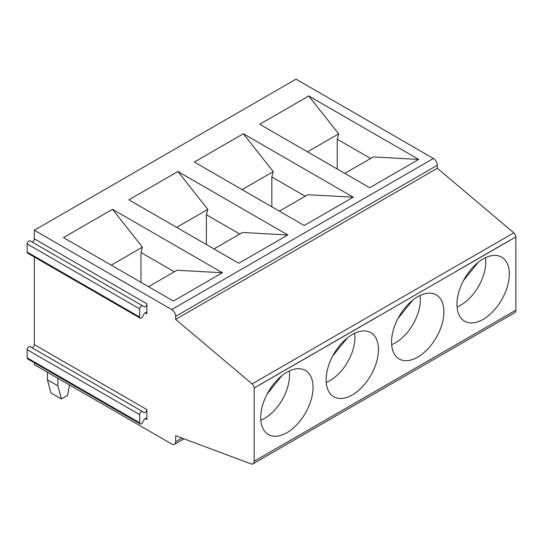 <?xml version="1.0" encoding="UTF-8"?>
<svg xmlns="http://www.w3.org/2000/svg" width="543" height="543" viewBox="0 0 543 543"><rect width="100%" height="100%" fill="white"/><g stroke="black" fill="none" stroke-linecap="round" stroke-linejoin="round"><path stroke-width="0.81" d="M379.774 315.517A3.699 2.138 60 0 0 379.774 315.429L324.816 347.153A3.699 2.138 -120 0 1 324.816 347.242L510.617 239.972A3.699 2.138 60 0 0 510.617 239.884L455.658 271.615A3.699 2.138 -120 0 1 455.665 271.704M515.85 236.952L515.85 310.168A5.552 3.204 60 0 1 514.703 312.714L253.011 463.797A5.552 3.204 -120 0 0 254.165 461.251L254.165 388.035A3.699 2.138 -120 0 0 252.135 383.921L175.66 319.379L437.346 168.296L513.821 232.838A3.699 2.138 60 0 1 515.85 236.952L510.617 239.972M259.398 385.014L314.349 353.289A3.699 2.138 60 0 0 314.349 353.201L259.398 384.926A3.699 2.138 -120 0 1 259.398 385.014L254.165 388.035M326.126 379.815A37.005 21.367 120 0 0 333.789 396.757A37.005 21.367 120 0 0 370.801 375.389A37.005 21.367 120 0 0 370.801 332.655A37.005 21.367 120 0 0 342.28 342.572A37.005 21.367 120 0 0 326.126 379.815M260.708 417.587A37.005 21.367 120 0 0 268.371 434.529A37.005 21.367 120 0 0 305.376 413.162A37.005 21.367 120 0 0 305.376 370.428A37.005 21.367 120 0 0 276.862 380.338A37.005 21.367 120 0 0 260.708 417.587M391.551 342.042A37.005 21.367 120 0 0 399.214 358.984A37.005 21.367 120 0 0 436.219 337.617A37.005 21.367 120 0 0 436.219 294.883A37.005 21.367 120 0 0 407.705 304.799A37.005 21.367 120 0 0 391.551 342.042M456.968 304.27A37.005 21.367 120 0 0 464.638 321.212A37.005 21.367 120 0 0 501.644 299.845A37.005 21.367 120 0 0 501.644 257.111A37.005 21.367 120 0 0 473.123 267.027A37.005 21.367 120 0 0 456.968 304.27M206.408 244.567L206.408 214.756L239.782 234.026M176.665 227.395L207.833 209.394L206.408 214.756M140.175 318.137A2.403 1.391 -60 0 1 139.673 317.037L139.673 308.879A2.403 1.391 -60 0 1 140.725 306.456A2.403 1.391 -60 0 1 142.578 305.811A2.403 1.391 -60 0 1 142.633 305.852L143.915 306.849A2.403 1.391 120 0 0 143.97 306.883A2.403 1.391 120 0 0 145.823 306.238A2.403 1.391 120 0 0 146.875 303.815L146.875 313.786A2.403 1.391 120 0 0 146.372 312.687A2.403 1.391 120 0 0 143.915 314.173L142.633 316.65A2.403 1.391 -60 0 1 140.175 318.137L27.645 253.174A2.403 1.391 -60 0 1 27.15 252.074L27.15 243.916A2.403 1.391 -60 0 1 28.202 241.492A2.403 1.391 -60 0 1 30.055 240.848A2.403 1.391 -60 0 1 30.109 240.882L142.524 305.784M111.24 265.167L142.415 247.167L112.503 209.293L63.483 237.59L173.393 301.046L222.413 272.749L112.503 209.293L222.406 272.742L177.018 270.258L148.544 286.704M347.255 337.963L332.581 356.222M207.833 209.394L177.928 171.527L287.831 234.976L177.921 171.52L128.901 199.817L238.811 263.274L287.831 234.976L242.443 232.485L213.962 248.932M175.66 319.379L175.66 316.359A5.552 3.204 -120 0 0 171.731 309.558L34.345 230.239L296.03 79.156L433.416 158.475A5.552 3.204 60 0 1 437.346 165.276L437.346 168.296M242.083 189.622L273.258 171.629L243.345 133.754L353.249 197.204L243.345 133.748L194.326 162.052L304.236 225.508L353.255 197.204L307.867 194.72L279.387 211.159M344.812 173.387L373.285 156.947L418.673 159.432L308.763 95.975L259.751 124.279L369.654 187.735L418.673 159.432L308.763 95.975L338.676 133.856L337.251 139.212L370.625 158.481M34.345 362.799L34.345 364.706L171.731 444.025A5.552 3.204 -120 0 0 174.507 444.303A5.552 3.204 -120 0 0 175.66 441.758L175.66 435.717L250.92 463.844A5.552 3.204 -120 0 0 253.011 463.797M139.673 422.8L139.673 414.642A2.403 1.391 -60 0 1 140.725 412.218A2.403 1.391 -60 0 1 142.578 411.574A2.403 1.391 -60 0 1 142.633 411.608L143.915 412.605A2.403 1.391 120 0 0 143.97 412.646A2.403 1.391 120 0 0 145.823 412.001A2.403 1.391 120 0 0 146.875 409.578L146.875 419.549A2.403 1.391 120 0 0 146.372 418.449A2.403 1.391 120 0 0 143.915 419.936L142.633 422.413A2.403 1.391 -60 0 1 140.175 423.9A2.403 1.391 -60 0 1 139.673 422.8L27.15 357.83L27.15 349.672A2.403 1.391 -60 0 1 28.202 347.255A2.403 1.391 -60 0 1 30.055 346.61A2.403 1.391 -60 0 1 30.109 346.644L142.524 411.546M289.195 371.039A35.159 20.301 -60 0 1 260.81 420.207M281.837 375.736L267.156 393.994M47.431 372.26L47.431 379.815L57.897 385.856L57.897 378.301M140.983 282.333L140.983 252.522L174.364 271.792M57.897 385.856L61.407 398.942L67.475 395.44L69.599 385.062M61.407 398.942L50.933 392.901L47.431 379.815M142.415 247.167L140.983 252.522M34.345 257.043L34.345 344.615L146.875 409.578M34.345 230.239L34.345 238.852A2.403 1.391 120 0 1 32.071 242.015M140.175 423.9L27.645 358.93A2.403 1.391 -60 0 1 27.15 357.83M32.071 347.771A2.403 1.391 120 0 0 34.345 344.615M271.826 206.795L271.826 176.984L305.207 196.254M273.258 171.629L271.826 176.984M307.508 151.85L338.676 133.856M412.68 300.191L397.999 318.456M420.038 295.494A35.159 20.301 -60 0 1 391.652 344.662M337.251 169.022L337.251 139.212M485.462 257.728A35.159 20.301 -60 0 1 457.077 306.89M478.098 262.425L463.423 280.683M354.62 333.266A35.159 20.301 -60 0 1 326.228 382.435M254.165 461.251L515.85 310.168M324.816 347.242L314.349 353.289M252.135 383.921L513.821 232.838M171.731 309.558L433.416 158.475M182.014 438.092L175.66 441.758M27.15 349.672L139.673 414.642M175.66 316.359L437.346 165.276M27.15 252.074L139.673 317.037M27.15 243.916L139.673 308.879M146.875 303.815L34.345 238.852M146.875 313.786L145.171 312.809M145.171 418.565L146.875 419.549M174.507 444.303L183.989 438.825M142.578 305.811L30.055 240.848M142.578 411.574L30.055 346.61"/></g></svg>
